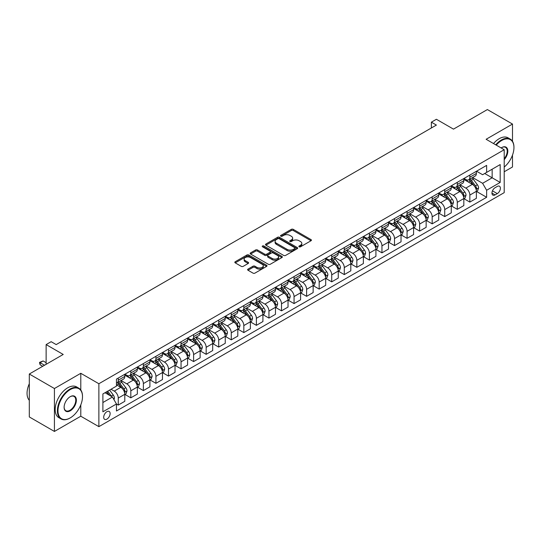 <?xml version="1.0" encoding="UTF-8"?>
<svg xmlns="http://www.w3.org/2000/svg" width="541" height="541" viewBox="0 0 541 541"><rect width="100%" height="100%" fill="white"/><g stroke="black" fill="none" stroke-linecap="round" stroke-linejoin="round"><path stroke-width="0.81" d="M299.159 246.797A0.974 0.561 0 0 0 300.539 246.797L311.014 240.745A1.393 0.805 0 0 0 311.42 240.177A1.393 0.805 0 0 0 311.014 239.609L293.269 229.364A1.393 0.805 0 0 0 291.295 229.364L280.82 235.409A0.974 0.561 0 0 0 280.529 235.808A0.974 0.561 0 0 0 280.82 236.207A0.974 0.561 0 0 0 282.199 236.207L283.552 235.423A4.463 2.577 0 0 1 289.861 235.423L291.342 236.282A4.463 2.577 0 0 1 292.647 238.101A4.463 2.577 0 0 1 291.342 239.92L289.99 240.704A0.974 0.561 0 0 0 289.699 241.103A0.974 0.561 0 0 0 289.99 241.502A0.974 0.561 0 0 0 291.369 241.502L292.722 240.718A4.463 2.577 0 0 1 299.031 240.718L300.512 241.57A4.463 2.577 0 0 1 301.817 243.396A4.463 2.577 0 0 1 300.512 245.215L299.159 245.999A0.974 0.561 0 0 0 298.869 246.398A0.974 0.561 0 0 0 299.159 246.797L299.159 245.999M106.908 419.119A4.544 2.624 120 0 0 109.884 415.109A4.544 2.624 120 0 0 109.181 411.464A4.544 2.624 120 0 0 106.908 411.694A4.544 2.624 120 0 0 103.94 415.698A4.544 2.624 120 0 0 104.636 419.343A4.544 2.624 120 0 0 106.908 419.119M248.008 269.1A1.393 0.805 0 0 0 247.602 269.668A1.393 0.805 0 0 0 248.008 270.236L252.985 273.11A1.393 0.805 0 0 0 254.96 273.11L266.591 266.395A1.393 0.805 0 0 0 267.004 265.827A1.393 0.805 0 0 0 266.591 265.252L248.846 255.007A1.393 0.805 0 0 0 246.872 255.007L235.24 261.722A1.393 0.805 0 0 0 234.828 262.297A1.393 0.805 0 0 0 235.24 262.865L241.252 266.334A1.393 0.805 0 0 0 243.227 266.334L248.204 263.46A1.393 0.805 0 0 0 248.617 262.892A1.393 0.805 0 0 0 248.204 262.324L245.222 260.6A3.733 2.15 0 0 1 244.133 259.078A3.733 2.15 0 0 1 246.432 257.09A3.733 2.15 0 0 1 250.497 257.557L262.182 264.299A3.733 2.15 0 0 1 263.278 265.827A3.733 2.15 0 0 1 260.972 267.815A3.733 2.15 0 0 1 256.907 267.349L254.96 266.219A1.393 0.805 0 0 0 252.985 266.219L248.008 269.1L248.008 270.236M512.496 141.289L512.496 124.058L487.38 109.559L453.48 129.13L436.398 119.277L431.38 122.171L436.398 125.072L56.183 344.59L51.158 341.689L46.134 344.59L46.134 364.309M80.792 390.007L80.792 373.297L54.425 388.526L29.309 374.02L63.216 354.45L46.134 344.59M80.792 373.297L98.875 383.738L504.205 149.722L504.205 192.643L98.875 426.653L98.875 383.738M512.496 124.058L486.122 139.28L504.205 149.722M283.653 255.406A1.393 0.805 0 0 0 285.628 255.406L297.259 248.691A1.393 0.805 0 0 0 297.665 248.123A1.393 0.805 0 0 0 297.259 247.548L279.514 237.303A1.393 0.805 0 0 0 277.54 237.303L265.901 244.018A1.393 0.805 0 0 0 265.496 244.593A1.393 0.805 0 0 0 265.901 245.161L283.653 255.406M262.892 247.007A0.974 0.561 0 0 1 263.88 247.142L263.88 245.986L281.929 256.4A1.393 0.805 0 0 1 282.334 256.975A1.393 0.805 0 0 1 281.929 257.543L270.29 264.258A1.393 0.805 0 0 1 268.322 264.258L250.571 254.013L250.571 252.87A1.393 0.805 0 0 0 250.165 253.445A1.393 0.805 0 0 0 250.571 254.013M250.571 252.87L255.548 249.996A1.393 0.805 0 0 1 257.523 249.996L264.718 254.155A1.393 0.805 0 0 0 266.693 254.155L269.993 252.248A1.393 0.805 0 0 0 270.405 251.68A1.393 0.805 0 0 0 269.993 251.105L262.5 246.784A0.974 0.561 0 0 1 262.216 246.385A0.974 0.561 0 0 1 262.818 245.864A0.974 0.561 0 0 1 263.88 245.986M54.425 388.526L54.425 431.441L29.309 416.942L29.309 374.02M504.205 171.761L512.496 166.98L512.496 155.111M497.274 186.435L495.062 187.713A4.402 2.543 120 0 0 492.188 191.588A4.402 2.543 120 0 0 492.865 195.118A4.402 2.543 120 0 0 495.062 194.902L497.274 193.624A4.402 2.543 120 0 0 500.155 189.742A4.402 2.543 120 0 0 499.478 186.219A4.402 2.543 120 0 0 497.274 186.435M476.533 171.213L482.606 174.716L486.63 172.396L486.63 165.384L116.457 379.099L116.457 386.118L102.891 393.943L102.891 411.809L116.457 403.978L116.457 410.998L486.63 197.282L486.63 190.263L482.606 183.304L472.618 177.536M486.63 172.396L500.188 164.572L500.188 182.432L486.63 190.263M54.425 431.441L80.792 416.218L98.875 426.653M431.38 122.171L431.38 127.974M484.716 173.499L492.154 177.793L492.154 169.211L500.188 164.572M482.606 183.304L492.154 177.793L500.188 182.432M102.891 402.531L112.433 397.02L105.001 392.725M116.457 404.039L118.263 405.081L118.263 398.061A5.681 3.28 -120 0 0 114.246 391.102L111.027 389.25M118.263 405.081L124.788 401.314L124.788 394.294A5.681 3.28 -120 0 0 120.771 387.336L116.457 384.84M124.944 394.436L130.821 397.831L130.821 390.812A5.681 3.28 -120 0 0 126.804 383.853L121.028 380.526M130.821 397.831L137.346 394.064L137.346 387.045A5.681 3.28 -120 0 0 133.329 380.086L124.788 375.156M137.502 387.187L143.379 390.582L143.379 383.562A5.681 3.28 -120 0 0 139.355 376.604L133.586 373.276M143.379 390.582L149.904 386.815L149.904 379.796A5.681 3.28 -120 0 0 145.887 372.837L137.346 367.907M150.053 379.938L155.93 383.332L155.93 376.313A5.681 3.28 -120 0 0 151.913 369.354L146.144 366.027M155.93 383.332L162.462 379.566L162.462 372.546A5.681 3.28 -120 0 0 158.445 365.588L149.904 360.658M162.611 372.688L168.488 376.083L168.488 369.063A5.681 3.28 -120 0 0 164.471 362.105L158.702 358.778M168.488 376.083L175.02 372.316L175.02 365.297A5.681 3.28 -120 0 0 171.003 358.338L162.462 353.408M175.169 365.439L181.046 368.834L181.046 361.814A5.681 3.28 -120 0 0 177.029 354.855L171.26 351.528M181.046 368.834L187.578 365.067L187.578 358.047A5.681 3.28 -120 0 0 183.555 351.089L175.02 346.159M187.727 358.189L193.604 361.584L193.604 354.565A5.681 3.28 -120 0 0 189.587 347.606L183.818 344.279M193.604 361.584L200.129 357.811L200.129 350.798A5.681 3.28 -120 0 0 196.113 343.839L187.578 338.909M200.285 350.94L206.162 354.335L206.162 347.315A5.681 3.28 -120 0 0 202.138 340.357L196.369 337.023M206.162 354.335L212.687 350.561L212.687 343.549A5.681 3.28 -120 0 0 208.67 336.59L200.129 331.66M212.836 343.691L218.713 347.085L218.713 340.066A5.681 3.28 -120 0 0 214.696 333.107L208.927 329.773M218.713 347.085L225.245 343.312L225.245 336.299A5.681 3.28 -120 0 0 221.228 329.341L212.687 324.411M225.394 336.441L231.271 339.836L231.271 332.816A5.681 3.28 -120 0 0 227.254 325.858L221.485 322.524M231.271 339.836L237.803 336.062L237.803 329.05A5.681 3.28 -120 0 0 233.786 322.091L225.245 317.161M237.952 329.192L243.829 332.587L243.829 325.567A5.681 3.28 -120 0 0 239.812 318.608L234.043 315.275M243.829 332.587L250.361 328.813L250.361 321.8A5.681 3.28 -120 0 0 246.338 314.842L237.803 309.912M250.51 321.942L256.387 325.337L256.387 318.318A5.681 3.28 -120 0 0 252.37 311.359L246.601 308.025M256.387 325.337L262.912 321.564L262.912 314.551A5.681 3.28 -120 0 0 258.896 307.586L250.361 302.662M263.068 314.693L268.945 318.088L268.945 311.068A5.681 3.28 -120 0 0 264.928 304.11L259.153 300.776M268.945 318.088L275.47 314.314L275.47 307.302A5.681 3.28 -120 0 0 271.454 300.336L262.912 295.406M275.626 307.444L281.503 310.838L281.503 303.819A5.681 3.28 -120 0 0 277.479 296.86L271.71 293.526M281.503 310.838L288.028 307.065L288.028 300.052A5.681 3.28 -120 0 0 284.011 293.087L275.47 288.157M288.177 300.194L294.054 303.589L294.054 296.569A5.681 3.28 -120 0 0 290.037 289.611L284.268 286.277M294.054 303.589L300.586 299.815L300.586 292.803A5.681 3.28 -120 0 0 296.569 285.837L288.028 280.907M300.735 292.945L306.612 296.34L306.612 289.32A5.681 3.28 -120 0 0 302.595 282.361L296.826 279.028M306.612 296.34L313.144 292.566L313.144 285.553A5.681 3.28 -120 0 0 309.127 278.588L300.586 273.658M313.293 285.695L319.17 289.09L319.17 282.071A5.681 3.28 -120 0 0 315.153 275.112L309.384 271.778M319.17 289.09L325.702 285.317L325.702 278.304A5.681 3.28 -120 0 0 321.679 271.339L313.144 266.409M325.851 278.446L331.728 281.841L331.728 274.821A5.681 3.28 -120 0 0 327.711 267.863L321.942 264.529M331.728 281.841L338.253 278.067L338.253 271.048A5.681 3.28 -120 0 0 334.237 264.089L325.702 259.159M338.409 271.197L344.286 274.591L344.286 267.572A5.681 3.28 -120 0 0 340.262 260.613L334.494 257.279M344.286 274.591L350.811 270.818L350.811 263.798A5.681 3.28 -120 0 0 346.795 256.84L338.253 251.91M350.96 263.947L356.837 267.342L356.837 260.322A5.681 3.28 -120 0 0 352.82 253.364L347.052 250.03M356.837 267.342L363.369 263.568L363.369 256.549A5.681 3.28 -120 0 0 359.352 249.59L350.811 244.66M363.518 256.698L369.395 260.093L369.395 253.073A5.681 3.28 -120 0 0 365.378 246.114L359.609 242.781M369.395 260.093L375.927 256.319L375.927 249.3A5.681 3.28 -120 0 0 371.91 242.341L363.369 237.411M376.076 249.448L381.953 252.843L381.953 245.824A5.681 3.28 -120 0 0 377.936 238.865L372.167 235.531M381.953 252.843L388.485 249.07L388.485 242.05A5.681 3.28 -120 0 0 384.462 235.092L375.927 230.162M388.634 242.199L394.511 245.594L394.511 238.574A5.681 3.28 -120 0 0 390.494 231.616L384.725 228.282M394.511 245.594L401.037 241.82L401.037 234.801A5.681 3.28 -120 0 0 397.02 227.842L388.485 222.912M401.192 234.95L407.069 238.344L407.069 231.325A5.681 3.28 -120 0 0 403.052 224.366L397.277 221.032M407.069 238.344L413.595 234.571L413.595 227.551A5.681 3.28 -120 0 0 409.578 220.593L401.037 215.663M413.75 227.7L419.627 231.095L419.627 224.075A5.681 3.28 -120 0 0 415.603 217.117L409.835 213.783M419.627 231.095L426.152 227.321L426.152 220.302A5.681 3.28 -120 0 0 422.136 213.343L413.595 208.413M426.301 220.451L432.178 223.839L432.178 216.826A5.681 3.28 -120 0 0 428.161 209.867L422.393 206.534M432.178 223.839L438.71 220.072L438.71 213.053A5.681 3.28 -120 0 0 434.693 206.094L426.152 201.164M438.859 213.201L444.736 216.589L444.736 209.577A5.681 3.28 -120 0 0 440.719 202.618L434.95 199.284M444.736 216.589L451.268 212.823L451.268 205.803A5.681 3.28 -120 0 0 447.251 198.845L438.71 193.915M451.417 205.952L457.294 209.34L457.294 202.327A5.681 3.28 -120 0 0 453.277 195.369L447.508 192.035M457.294 209.34L463.826 205.573L463.826 198.554A5.681 3.28 -120 0 0 459.803 191.595L451.268 186.665M463.975 198.703L469.852 202.091L469.852 195.078A5.681 3.28 -120 0 0 465.835 188.119L460.066 184.785M469.852 202.091L476.378 198.324L476.378 191.304A5.681 3.28 -120 0 0 472.361 184.346L463.826 179.416M463.975 178.462L465.835 179.531A5.681 3.28 -120 0 0 468.675 179.815A5.681 3.28 -120 0 0 469.852 177.211L469.852 175.068M451.417 185.712L453.277 186.78A5.681 3.28 -120 0 0 456.117 187.064A5.681 3.28 -120 0 0 457.294 184.461L457.294 182.317M438.859 192.961L440.719 194.03A5.681 3.28 -120 0 0 443.559 194.314A5.681 3.28 -120 0 0 444.736 191.71L444.736 189.566M426.301 200.211L428.161 201.279A5.681 3.28 -120 0 0 431.001 201.563A5.681 3.28 -120 0 0 432.178 198.96L432.178 196.816M413.75 207.46L415.603 208.528A5.681 3.28 -120 0 0 418.45 208.812A5.681 3.28 -120 0 0 419.627 206.209L419.627 204.065M401.192 214.709L403.052 215.778A5.681 3.28 -120 0 0 405.892 216.062A5.681 3.28 -120 0 0 407.069 213.458L407.069 211.315M388.634 221.959L390.494 223.027A5.681 3.28 -120 0 0 393.334 223.311A5.681 3.28 -120 0 0 394.511 220.708L394.511 218.564M376.076 229.208L377.936 230.277A5.681 3.28 -120 0 0 380.776 230.561A5.681 3.28 -120 0 0 381.953 227.957L381.953 225.813M363.518 236.458L365.378 237.526A5.681 3.28 -120 0 0 368.218 237.81A5.681 3.28 -120 0 0 369.395 235.207L369.395 233.063M350.96 243.707L352.82 244.775A5.681 3.28 -120 0 0 355.66 245.059A5.681 3.28 -120 0 0 356.837 242.456L356.837 240.312M338.409 250.956L340.262 252.025A5.681 3.28 -120 0 0 343.109 252.309A5.681 3.28 -120 0 0 344.286 249.705L344.286 247.562M325.851 258.206L327.711 259.274A5.681 3.28 -120 0 0 330.551 259.558A5.681 3.28 -120 0 0 331.728 256.955L331.728 254.811M313.293 265.455L315.153 266.53A5.681 3.28 -120 0 0 317.993 266.808A5.681 3.28 -120 0 0 319.17 264.204L319.17 262.06M300.735 272.705L302.595 273.78A5.681 3.28 -120 0 0 305.435 274.057A5.681 3.28 -120 0 0 306.612 271.454L306.612 269.31M288.177 279.954L290.037 281.029A5.681 3.28 -120 0 0 292.877 281.306A5.681 3.28 -120 0 0 294.054 278.71L294.054 276.559M275.626 287.203L277.479 288.279A5.681 3.28 -120 0 0 280.326 288.556A5.681 3.28 -120 0 0 281.503 285.959L281.503 283.809M263.068 294.453L264.928 295.528A5.681 3.28 -120 0 0 267.768 295.805A5.681 3.28 -120 0 0 268.945 293.208L268.945 291.058M250.51 301.702L252.37 302.777A5.681 3.28 -120 0 0 255.21 303.055A5.681 3.28 -120 0 0 256.387 300.458L256.387 298.307M237.952 308.952L239.812 310.027A5.681 3.28 -120 0 0 242.652 310.304A5.681 3.28 -120 0 0 243.829 307.707L243.829 305.557M225.394 316.201L227.254 317.276A5.681 3.28 -120 0 0 230.094 317.553A5.681 3.28 -120 0 0 231.271 314.957L231.271 312.806M212.836 323.45L214.696 324.526A5.681 3.28 -120 0 0 217.536 324.803A5.681 3.28 -120 0 0 218.713 322.206L218.713 320.056M200.285 330.7L202.138 331.775A5.681 3.28 -120 0 0 204.985 332.052A5.681 3.28 -120 0 0 206.162 329.455L206.162 327.305M187.727 337.949L189.587 339.024A5.681 3.28 -120 0 0 192.427 339.302A5.681 3.28 -120 0 0 193.604 336.705L193.604 334.554M175.169 345.199L177.029 346.274A5.681 3.28 -120 0 0 179.869 346.551A5.681 3.28 -120 0 0 181.046 343.954L181.046 341.804M162.611 352.448L164.471 353.523A5.681 3.28 -120 0 0 167.311 353.8A5.681 3.28 -120 0 0 168.488 351.204L168.488 349.053M150.053 359.697L151.913 360.773A5.681 3.28 -120 0 0 154.753 361.05A5.681 3.28 -120 0 0 155.93 358.453L155.93 356.303M137.502 366.947L139.355 368.022A5.681 3.28 -120 0 0 142.202 368.299A5.681 3.28 -120 0 0 143.379 365.702L143.379 363.552M124.944 374.196L126.804 375.271A5.681 3.28 -120 0 0 129.644 375.555A5.681 3.28 -120 0 0 130.821 372.952L130.821 370.801M476.533 191.453L486.63 197.282M468.675 179.815L475.201 176.041A5.681 3.28 -120 0 0 476.378 173.445L476.378 171.294M456.117 187.064L462.65 183.291A5.681 3.28 -120 0 0 463.826 180.694L463.826 178.544M443.559 194.314L450.092 190.54A5.681 3.28 -120 0 0 451.268 187.943L451.268 185.793M431.001 201.563L437.534 197.79A5.681 3.28 -120 0 0 438.71 195.193L438.71 193.042M418.45 208.812L424.976 205.039A5.681 3.28 -120 0 0 426.152 202.442L426.152 200.292M405.892 216.062L412.418 212.295A5.681 3.28 -120 0 0 413.595 209.692L413.595 207.548M393.334 223.311L399.86 219.545A5.681 3.28 -120 0 0 401.037 216.941L401.037 214.797M380.776 230.561L387.309 226.794A5.681 3.28 -120 0 0 388.485 224.19L388.485 222.047M368.218 237.81L374.751 234.043A5.681 3.28 -120 0 0 375.927 231.44L375.927 229.296M355.66 245.059L362.193 241.293A5.681 3.28 -120 0 0 363.369 238.689L363.369 236.545M343.109 252.309L349.635 248.542A5.681 3.28 -120 0 0 350.811 245.939L350.811 243.795M330.551 259.558L337.077 255.792A5.681 3.28 -120 0 0 338.253 253.188L338.253 251.044M317.993 266.808L324.526 263.041A5.681 3.28 -120 0 0 325.702 260.437L325.702 258.294M305.435 274.057L311.968 270.29A5.681 3.28 -120 0 0 313.144 267.687L313.144 265.543M292.877 281.306L299.41 277.54A5.681 3.28 -120 0 0 300.586 274.936L300.586 272.792M280.326 288.556L286.852 284.789A5.681 3.28 -120 0 0 288.028 282.186L288.028 280.042M267.768 295.805L274.294 292.039A5.681 3.28 -120 0 0 275.47 289.435L275.47 287.291M255.21 303.055L261.736 299.288A5.681 3.28 -120 0 0 262.912 296.684L262.912 294.541M242.652 310.304L249.185 306.537A5.681 3.28 -120 0 0 250.361 303.934L250.361 301.79M230.094 317.553L236.627 313.787A5.681 3.28 -120 0 0 237.803 311.183L237.803 309.039M217.536 324.803L224.069 321.036A5.681 3.28 -120 0 0 225.245 318.433L225.245 316.289M204.985 332.052L211.511 328.286A5.681 3.28 -120 0 0 212.687 325.682L212.687 323.538M192.427 339.302L198.953 335.535A5.681 3.28 -120 0 0 200.129 332.931L200.129 330.788M179.869 346.551L186.402 342.784A5.681 3.28 -120 0 0 187.578 340.181L187.578 338.037M167.311 353.8L173.844 350.034A5.681 3.28 -120 0 0 175.02 347.43L175.02 345.286M154.753 361.05L161.286 357.283A5.681 3.28 -120 0 0 162.462 354.68L162.462 352.536M142.202 368.299L148.728 364.533A5.681 3.28 -120 0 0 149.904 361.929L149.904 359.785M129.644 375.555L136.17 371.782A5.681 3.28 -120 0 0 137.346 369.178L137.346 367.035M116.457 383.028A5.681 3.28 -120 0 0 117.086 382.805L123.612 379.031A5.681 3.28 -120 0 0 124.788 376.428L124.788 374.284M117.086 382.805A5.681 3.28 -120 0 0 118.263 380.201L118.263 378.058M112.433 397.02L116.457 403.978M80.792 416.218L80.792 404.864M299.545 246.933L300.512 246.378A4.463 2.577 0 0 0 301.817 244.552L301.817 243.396M292.647 238.101L292.647 239.257A4.463 2.577 0 0 1 291.342 241.083L290.375 241.638M311.014 239.609L311.014 240.745L293.269 230.52A1.393 0.805 0 0 0 291.295 230.52L281.205 236.343M297.259 247.548L297.259 248.691L279.514 238.466A1.393 0.805 0 0 0 277.54 238.466L265.922 245.168M294.798 248.515A0.974 0.561 0 0 0 295.082 248.123A0.974 0.561 0 0 0 294.798 247.724L279.217 238.73A0.974 0.561 0 0 0 277.837 238.73L276.404 239.555A4.463 2.577 0 0 0 275.099 241.374A4.463 2.577 0 0 0 276.404 243.193L287.055 249.34A4.463 2.577 0 0 0 293.364 249.34L294.798 248.515L294.798 249.678A0.974 0.561 0 0 0 295.082 249.279L295.082 248.123M275.099 241.374L275.099 242.53A4.463 2.577 0 0 0 276.404 244.356L276.404 243.193M294.798 249.678L293.364 250.503A4.463 2.577 0 0 1 287.055 250.503L276.404 244.356M250.591 254.02L255.548 251.159L255.548 249.996M270.405 251.68L270.405 252.836A1.393 0.805 0 0 1 269.993 253.404L266.693 255.311A1.393 0.805 0 0 1 264.718 255.311L257.523 251.159A1.393 0.805 0 0 0 255.548 251.159M263.88 247.142L281.908 257.55M272.191 258.463A3.733 2.15 0 0 0 276.255 258.936A3.733 2.15 0 0 0 278.561 256.941A3.733 2.15 0 0 0 277.465 255.42L273.347 253.046A1.393 0.805 0 0 0 271.379 253.046L268.072 254.953A1.393 0.805 0 0 0 267.667 255.521A1.393 0.805 0 0 0 268.072 256.089L272.191 258.463L272.191 259.626A3.733 2.15 0 0 0 276.255 260.093A3.733 2.15 0 0 0 278.561 258.104L278.561 256.941M267.667 255.521L267.667 256.677A1.393 0.805 0 0 0 268.072 257.252L268.072 256.089M272.191 259.626L268.072 257.252M263.278 265.827L263.278 266.983A3.733 2.15 0 0 1 260.972 268.972A3.733 2.15 0 0 1 256.907 268.505L254.96 267.382A1.393 0.805 0 0 0 252.985 267.382L248.028 270.25M244.133 259.078L244.133 260.241A3.733 2.15 0 0 0 245.222 261.763L245.222 260.6M248.184 263.474L245.222 261.763M266.591 265.252L266.591 266.395L248.846 256.17A1.393 0.805 0 0 0 246.872 256.17L235.261 262.872M476.378 191.541L477.588 190.845L478.589 187.943A3.767 2.171 -120 0 0 477.385 184.738L473.287 179.26A10.867 6.276 -120 0 0 472.097 177.84M468.019 181.837A10.867 6.276 -120 0 0 465.794 179.511M476.039 189.235L476.56 188.106A3.767 2.171 -120 0 0 475.478 185.84L471.373 180.356A10.867 6.276 -120 0 0 470.19 178.936M469.175 179.524A9.021 5.207 60 0 1 470.656 181.208L474.132 185.84M468.986 179.632A10.867 6.276 60 0 1 470.17 181.052L472.902 184.697M463.826 198.79L465.03 198.094L466.031 195.193A3.767 2.171 -120 0 0 464.834 191.987L460.729 186.51A10.867 6.276 -120 0 0 459.539 185.09M455.461 189.086A10.867 6.276 -120 0 0 453.236 186.76M463.481 196.484L464.002 195.355A3.767 2.171 -120 0 0 462.92 193.09L458.815 187.605A10.867 6.276 -120 0 0 457.632 186.185M456.624 186.773A9.021 5.207 60 0 1 458.105 188.457L461.574 193.09M456.428 186.882A10.867 6.276 60 0 1 457.612 188.302L460.344 191.947M451.268 206.04L452.472 205.343L453.473 202.442A3.767 2.171 -120 0 0 452.276 199.237L448.171 193.759A10.867 6.276 -120 0 0 446.988 192.339M442.903 196.336A10.867 6.276 -120 0 0 440.678 194.009M450.923 203.734L451.444 202.605A3.767 2.171 -120 0 0 450.369 200.339L446.264 194.861A10.867 6.276 -120 0 0 445.074 193.435M444.066 194.023A9.021 5.207 60 0 1 445.547 195.707L449.016 200.339M443.87 194.131A10.867 6.276 60 0 1 445.054 195.551L447.786 199.196M438.71 213.289L439.914 212.593L440.922 209.692A3.767 2.171 -120 0 0 439.718 206.486L435.613 201.009A10.867 6.276 -120 0 0 434.43 199.588M430.345 203.585A10.867 6.276 -120 0 0 428.12 201.259M438.366 210.983L438.886 209.854A3.767 2.171 -120 0 0 437.811 207.588L433.706 202.111A10.867 6.276 -120 0 0 432.516 200.691M431.508 201.272A9.021 5.207 60 0 1 432.989 202.956L436.465 207.588M431.312 201.38A10.867 6.276 60 0 1 432.502 202.801L435.228 206.446M426.152 220.539L427.356 219.842L428.364 216.941A3.767 2.171 -120 0 0 427.16 213.736L423.055 208.258A10.867 6.276 -120 0 0 421.872 206.838M417.787 210.834A10.867 6.276 -120 0 0 415.562 208.508M425.808 218.233L426.328 217.103A3.767 2.171 -120 0 0 425.253 214.838L421.148 209.36A10.867 6.276 -120 0 0 419.965 207.94M418.95 208.522A9.021 5.207 60 0 1 420.431 210.206L423.907 214.838M418.754 208.63A10.867 6.276 60 0 1 419.944 210.05L422.67 213.695M504.205 167.054A17.332 10.009 120 0 0 513.95 147.578A17.332 10.009 120 0 0 501.696 140.498A17.332 10.009 120 0 0 496.246 145.123M495.718 144.819A17.758 10.252 -60 0 1 501.392 139.977A17.758 10.252 -60 0 1 510.271 139.098A17.758 10.252 -60 0 1 513.95 147.226A17.758 10.252 -60 0 1 513.95 147.402M501.122 147.936A8.663 5.004 -60 0 1 501.696 147.578L501.696 147.578A8.663 5.004 -60 0 1 507.688 149.708A8.663 5.004 -60 0 1 504.205 159.656M493.507 143.548A17.758 10.252 -60 0 1 499.181 138.706A17.758 10.252 -60 0 1 508.06 137.827L510.271 139.098M504.205 158.743A8.237 4.754 120 0 0 505.51 147.341A8.237 4.754 120 0 0 501.541 147.666M69.945 418.071L70.242 417.895A17.332 10.009 120 0 0 82.502 396.675A17.332 10.009 120 0 0 70.242 389.594A17.332 10.009 120 0 0 57.988 410.822A17.332 10.009 120 0 0 70.242 417.895L69.945 418.071A17.758 10.252 -60 0 1 61.065 418.95A17.758 10.252 -60 0 1 58.34 404.722A17.758 10.252 -60 0 1 69.945 389.074A17.758 10.252 -60 0 1 78.824 388.195A17.758 10.252 -60 0 1 82.502 396.323A17.758 10.252 -60 0 1 82.502 396.499M70.242 410.822A8.663 5.004 -60 0 1 64.115 407.285A8.663 5.004 -60 0 1 70.242 396.675A8.663 5.004 -60 0 1 70.242 396.668A8.663 5.004 -60 0 1 76.376 400.212A8.663 5.004 -60 0 1 70.242 410.822M64.122 407.109A8.237 4.754 120 0 0 65.826 410.707A8.237 4.754 120 0 0 69.945 410.301A8.237 4.754 120 0 0 75.327 403.038A8.237 4.754 120 0 0 74.063 396.438A8.237 4.754 120 0 0 70.093 396.763M61.065 418.95L58.854 417.679A17.758 10.252 -60 0 1 56.136 403.444A17.758 10.252 -60 0 1 67.733 387.796A17.758 10.252 -60 0 1 76.612 386.916L78.824 388.195M29.309 400.299A17.758 10.252 -60 0 1 29.309 383.704M413.595 227.788L414.805 227.092L415.806 224.19A3.767 2.171 -120 0 0 414.602 220.985L410.497 215.507A10.867 6.276 -120 0 0 409.314 214.087M405.229 218.084A10.867 6.276 -120 0 0 403.004 215.758M413.256 225.482L413.777 224.353A3.767 2.171 -120 0 0 412.695 222.087L408.59 216.61A10.867 6.276 -120 0 0 407.407 215.19M406.392 215.771A9.021 5.207 60 0 1 407.873 217.455L411.349 222.094M406.203 215.879A10.867 6.276 60 0 1 407.387 217.299L410.112 220.944M401.037 235.037L402.247 234.341L403.248 231.44A3.767 2.171 -120 0 0 402.051 228.234L397.946 222.757A10.867 6.276 -120 0 0 396.756 221.337M392.678 225.333A10.867 6.276 -120 0 0 390.453 223.007M400.698 232.731L401.219 231.602A3.767 2.171 -120 0 0 400.137 229.337L396.032 223.859A10.867 6.276 -120 0 0 394.849 222.439M393.834 223.02A9.021 5.207 60 0 1 395.315 224.704L398.791 229.343M393.645 223.135A10.867 6.276 60 0 1 394.829 224.556L397.561 228.194M388.485 242.287L389.689 241.59L390.69 238.689A3.767 2.171 -120 0 0 389.493 235.484L385.388 230.006A10.867 6.276 -120 0 0 384.198 228.586M380.12 232.583A10.867 6.276 -120 0 0 377.895 230.256M388.14 239.981L388.661 238.851A3.767 2.171 -120 0 0 387.586 236.586L383.481 231.108A10.867 6.276 -120 0 0 382.291 229.688M381.283 230.27A9.021 5.207 60 0 1 382.764 231.954L386.233 236.593M381.087 230.385A10.867 6.276 60 0 1 382.271 231.805L385.003 235.443M375.927 249.536L377.131 248.84L378.139 245.939A3.767 2.171 -120 0 0 376.935 242.733L372.83 237.256A10.867 6.276 -120 0 0 371.647 235.835M367.562 239.832A10.867 6.276 -120 0 0 365.337 237.506M375.582 247.23L376.103 246.101A3.767 2.171 -120 0 0 375.028 243.835L370.923 238.358A10.867 6.276 -120 0 0 369.733 236.938M368.725 237.519A9.021 5.207 60 0 1 370.206 239.203L373.675 243.842M368.529 237.634A10.867 6.276 60 0 1 369.713 239.054L372.445 242.693M363.369 256.786L364.573 256.089L365.581 253.188A3.767 2.171 -120 0 0 364.377 249.983L360.272 244.505A10.867 6.276 -120 0 0 359.089 243.085M355.004 247.081A10.867 6.276 -120 0 0 352.779 244.755M363.025 254.48L363.545 253.35A3.767 2.171 -120 0 0 362.47 251.085L358.365 245.607A10.867 6.276 -120 0 0 357.182 244.187M356.167 244.769A9.021 5.207 60 0 1 357.648 246.453L361.124 251.092M355.971 244.884A10.867 6.276 60 0 1 357.161 246.304L359.887 249.942M350.811 264.035L352.015 263.339L353.023 260.437A3.767 2.171 -120 0 0 351.819 257.232L347.714 251.754A10.867 6.276 -120 0 0 346.531 250.334M342.446 254.331A10.867 6.276 -120 0 0 340.221 252.005M350.467 261.729L350.987 260.6A3.767 2.171 -120 0 0 349.912 258.334L345.807 252.857A10.867 6.276 -120 0 0 344.624 251.437M343.609 252.018A9.021 5.207 60 0 1 345.09 253.702L348.566 258.341M343.413 252.133A10.867 6.276 60 0 1 344.603 253.553L347.329 257.191M338.253 271.284L339.464 270.588L340.465 267.687A3.767 2.171 -120 0 0 339.261 264.481L335.163 259.004A10.867 6.276 -120 0 0 333.973 257.584M329.895 261.58A10.867 6.276 -120 0 0 327.67 259.254M337.915 268.978L338.436 267.849A3.767 2.171 -120 0 0 337.354 265.584L333.249 260.106A10.867 6.276 -120 0 0 332.066 258.686M331.051 259.267A9.021 5.207 60 0 1 332.532 260.951L336.008 265.59M330.862 259.382A10.867 6.276 60 0 1 332.046 260.803L334.778 264.441M325.702 278.534L326.906 277.837L327.907 274.936A3.767 2.171 -120 0 0 326.71 271.731L322.605 266.253A10.867 6.276 -120 0 0 321.415 264.833M317.337 268.83A10.867 6.276 -120 0 0 315.112 266.503M325.357 276.228L325.878 275.099A3.767 2.171 -120 0 0 324.796 272.833L320.691 267.355A10.867 6.276 -120 0 0 319.508 265.935M318.5 266.517A9.021 5.207 60 0 1 319.981 268.201L323.45 272.84M318.304 266.632A10.867 6.276 60 0 1 319.488 268.052L322.22 271.69M313.144 285.783L314.348 285.087L315.349 282.186A3.767 2.171 -120 0 0 314.152 278.98L310.047 273.503A10.867 6.276 -120 0 0 308.864 272.082M304.779 276.079A10.867 6.276 -120 0 0 302.554 273.753M312.799 283.477L313.32 282.348A3.767 2.171 -120 0 0 312.245 280.082L308.14 274.605A10.867 6.276 -120 0 0 306.95 273.185M305.942 273.766A9.021 5.207 60 0 1 307.423 275.45L310.892 280.089M305.746 273.881A10.867 6.276 60 0 1 306.93 275.301L309.662 278.94M300.586 293.033L301.79 292.336L302.798 289.435A3.767 2.171 -120 0 0 301.594 286.23L297.489 280.752A10.867 6.276 -120 0 0 296.306 279.332M292.221 283.328A10.867 6.276 -120 0 0 289.996 281.002M300.241 290.727L300.762 289.597A3.767 2.171 -120 0 0 299.687 287.332L295.582 281.854A10.867 6.276 -120 0 0 294.392 280.434M293.384 281.016A9.021 5.207 60 0 1 294.865 282.7L298.341 287.339M293.188 281.131A10.867 6.276 60 0 1 294.378 282.551L297.104 286.189M288.028 300.282L289.232 299.586L290.24 296.684A3.767 2.171 -120 0 0 289.036 293.479L284.931 288.001A10.867 6.276 -120 0 0 283.748 286.581M279.663 290.578A10.867 6.276 -120 0 0 277.438 288.252M287.684 297.976L288.204 296.847A3.767 2.171 -120 0 0 287.129 294.581L283.024 289.104A10.867 6.276 -120 0 0 281.841 287.684M280.826 288.265A9.021 5.207 60 0 1 282.307 289.949L285.783 294.588M280.63 288.38A10.867 6.276 60 0 1 281.82 289.8L284.546 293.438M275.47 307.531L276.681 306.835L277.682 303.934A3.767 2.171 -120 0 0 276.478 300.728L272.373 295.251A10.867 6.276 -120 0 0 271.19 293.831M267.105 297.827A10.867 6.276 -120 0 0 264.88 295.501M275.132 305.225L275.646 304.096A3.767 2.171 -120 0 0 274.571 301.831L270.466 296.353A10.867 6.276 -120 0 0 269.283 294.933M268.268 295.514A9.021 5.207 60 0 1 269.749 297.198L273.225 301.837M268.079 295.629A10.867 6.276 60 0 1 269.262 297.05L271.988 300.688M262.912 314.781L264.123 314.084L265.124 311.183A3.767 2.171 -120 0 0 263.927 307.978L259.822 302.5A10.867 6.276 -120 0 0 258.632 301.08M254.554 305.077A10.867 6.276 -120 0 0 252.329 302.75M262.574 312.475L263.095 311.346A3.767 2.171 -120 0 0 262.013 309.08L257.908 303.602A10.867 6.276 -120 0 0 256.725 302.182M255.71 302.764A9.021 5.207 60 0 1 257.191 304.448L260.667 309.087M255.521 302.879A10.867 6.276 60 0 1 256.704 304.299L259.437 307.937M250.361 322.03L251.565 321.334L252.566 318.433A3.767 2.171 -120 0 0 251.369 315.227L247.264 309.75A10.867 6.276 -120 0 0 246.074 308.329M241.996 312.326A10.867 6.276 -120 0 0 239.771 310M250.016 319.724L250.537 318.595A3.767 2.171 -120 0 0 249.462 316.329L245.357 310.852A10.867 6.276 -120 0 0 244.167 309.432M243.159 310.013A9.021 5.207 60 0 1 244.64 311.697L248.109 316.336M242.963 310.128A10.867 6.276 60 0 1 244.147 311.548L246.879 315.187M237.803 329.28L239.007 328.583L240.015 325.682A3.767 2.171 -120 0 0 238.811 322.477L234.706 316.999A10.867 6.276 -120 0 0 233.523 315.579M229.438 319.575A10.867 6.276 -120 0 0 227.213 317.249M237.458 326.974L237.979 325.844A3.767 2.171 -120 0 0 236.904 323.579L232.799 318.101A10.867 6.276 -120 0 0 231.609 316.681M230.601 317.263A9.021 5.207 60 0 1 232.082 318.947L235.551 323.586M230.405 317.378A10.867 6.276 60 0 1 231.589 318.798L234.321 322.436M225.245 336.529L226.449 335.833L227.457 332.931A3.767 2.171 -120 0 0 226.253 329.726L222.148 324.248A10.867 6.276 -120 0 0 220.965 322.828M216.88 326.832A10.867 6.276 -120 0 0 214.655 324.499M224.9 334.223L225.421 333.094A3.767 2.171 -120 0 0 224.346 330.828L220.241 325.351A10.867 6.276 -120 0 0 219.058 323.931M218.043 324.512A9.021 5.207 60 0 1 219.524 326.196L223 330.835M217.847 324.627A10.867 6.276 60 0 1 219.037 326.047L221.763 329.692M212.687 343.778L213.891 343.082L214.899 340.181A3.767 2.171 -120 0 0 213.695 336.975L209.59 331.498A10.867 6.276 -120 0 0 208.407 330.078M204.322 334.081A10.867 6.276 -120 0 0 202.097 331.748M212.343 341.472L212.863 340.343A3.767 2.171 -120 0 0 211.788 338.078L207.683 332.6A10.867 6.276 -120 0 0 206.5 331.18M205.485 331.761A9.021 5.207 60 0 1 206.966 333.445L210.442 338.084M205.289 331.876A10.867 6.276 60 0 1 206.479 333.297L209.205 336.942M200.129 351.028L201.34 350.331L202.341 347.43A3.767 2.171 -120 0 0 201.137 344.225L197.039 338.747A10.867 6.276 -120 0 0 195.849 337.327M191.771 341.33A10.867 6.276 -120 0 0 189.546 338.997M199.791 348.722L200.312 347.593A3.767 2.171 -120 0 0 199.23 345.327L195.125 339.849A10.867 6.276 -120 0 0 193.942 338.429M192.927 339.011A9.021 5.207 60 0 1 194.408 340.695L197.884 345.334M192.738 339.126A10.867 6.276 60 0 1 193.921 340.546L196.654 344.191M187.578 358.277L188.782 357.581L189.783 354.68A3.767 2.171 -120 0 0 188.586 351.474L184.481 345.997A10.867 6.276 -120 0 0 183.291 344.576M179.213 348.58A10.867 6.276 -120 0 0 176.988 346.247M187.233 355.971L187.754 354.842A3.767 2.171 -120 0 0 186.672 352.576L182.567 347.099A10.867 6.276 -120 0 0 181.384 345.679M180.376 346.26A9.021 5.207 60 0 1 181.857 347.944L185.326 352.583M180.18 346.375A10.867 6.276 60 0 1 181.363 347.795L184.096 351.44M175.02 365.527L176.224 364.83L177.225 361.929A3.767 2.171 -120 0 0 176.028 358.724L171.923 353.246A10.867 6.276 -120 0 0 170.74 351.826M166.655 355.829A10.867 6.276 -120 0 0 164.43 353.496M174.675 363.221L175.196 362.091A3.767 2.171 -120 0 0 174.121 359.826L170.016 354.348A10.867 6.276 -120 0 0 168.826 352.928M167.818 353.51A9.021 5.207 60 0 1 169.299 355.194L172.768 359.833M167.622 353.625A10.867 6.276 60 0 1 168.806 355.045L171.538 358.69M162.462 372.776L163.666 372.08L164.674 369.178A3.767 2.171 -120 0 0 163.47 365.973L159.365 360.495A10.867 6.276 -120 0 0 158.182 359.075M154.097 363.079A10.867 6.276 -120 0 0 151.872 360.746M162.117 370.47L162.638 369.341A3.767 2.171 -120 0 0 161.563 367.075L157.458 361.598A10.867 6.276 -120 0 0 156.268 360.178M155.26 360.759A9.021 5.207 60 0 1 156.741 362.443L160.217 367.082M155.064 360.874A10.867 6.276 60 0 1 156.254 362.294L158.98 365.939M149.904 380.025L151.108 379.329L152.116 376.428A3.767 2.171 -120 0 0 150.912 373.222L146.807 367.745A10.867 6.276 -120 0 0 145.624 366.325M141.539 370.328A10.867 6.276 -120 0 0 139.314 367.995M149.559 377.719L150.08 376.59A3.767 2.171 -120 0 0 149.005 374.325L144.9 368.847A10.867 6.276 -120 0 0 143.717 367.427M142.702 368.008A9.021 5.207 60 0 1 144.183 369.692L147.659 374.331M142.506 368.123A10.867 6.276 60 0 1 143.696 369.544L146.422 373.189M137.346 387.275L138.557 386.578L139.558 383.677A3.767 2.171 -120 0 0 138.354 380.472L134.249 374.994A10.867 6.276 -120 0 0 133.066 373.574M128.981 377.577A10.867 6.276 -120 0 0 126.756 375.244M137.008 384.969L137.522 383.84A3.767 2.171 -120 0 0 136.447 381.574L132.342 376.096A10.867 6.276 -120 0 0 131.159 374.676M130.144 375.258A9.021 5.207 60 0 1 131.625 376.942L135.101 381.581M129.955 375.373A10.867 6.276 60 0 1 131.138 376.793L133.864 380.438M124.788 394.524L125.999 393.828L127 390.927A3.767 2.171 -120 0 0 125.803 387.721L121.698 382.244A10.867 6.276 -120 0 0 120.508 380.823M124.45 392.218L124.971 391.089A3.767 2.171 -120 0 0 123.889 388.823L119.784 383.346A10.867 6.276 -120 0 0 118.601 381.926M117.586 382.507A9.021 5.207 60 0 1 119.067 384.191L122.543 388.83M117.397 382.622A10.867 6.276 60 0 1 118.58 384.042L121.312 387.687M113.941 399.63L114.442 398.176A3.767 2.171 -120 0 0 113.245 394.971L109.58 390.081M111.676 396.58A3.767 2.171 -120 0 0 111.338 396.073L107.673 391.184M106.726 391.731L109.363 395.241M106.469 391.88L108.7 394.862M46.134 362.686L43.124 360.948L40.108 362.686L44.531 365.236M40.108 364.776L39.554 362.713L39.554 362.369L40.108 362.686L40.108 364.776L42.719 366.284M39.554 362.369L43.124 360.948M114.246 391.102L120.771 387.336M126.804 383.853L133.329 380.086M139.355 376.604L145.887 372.837M151.913 369.354L158.445 365.588M164.471 362.105L171.003 358.338M177.029 354.855L183.555 351.089M189.587 347.606L196.113 343.839M202.138 340.357L208.67 336.59M214.696 333.107L221.228 329.341M227.254 325.858L233.786 322.091M239.812 318.608L246.338 314.842M252.37 311.359L258.896 307.586M264.928 304.11L271.454 300.336M277.479 296.86L284.011 293.087M290.037 289.611L296.569 285.837M302.595 282.361L309.127 278.588M315.153 275.112L321.679 271.339M327.711 267.863L334.237 264.089M340.262 260.613L346.795 256.84M352.82 253.364L359.352 249.59M365.378 246.114L371.91 242.341M377.936 238.865L384.462 235.092M390.494 231.616L397.02 227.842M403.052 224.366L409.578 220.593M415.603 217.117L422.136 213.343M428.161 209.867L434.693 206.094M440.719 202.618L447.251 198.845M453.277 195.369L459.803 191.595M465.835 188.119L472.361 184.346M469.852 177.211L476.378 173.445M469.852 195.078L476.378 191.304M457.294 202.327L463.826 198.554M457.294 184.461L463.826 180.694M444.736 209.577L451.268 205.803M444.736 191.71L451.268 187.943M432.178 216.826L438.71 213.053M432.178 198.96L438.71 195.193M419.627 224.075L426.152 220.302M419.627 206.209L426.152 202.442M407.069 231.325L413.595 227.551M407.069 213.458L413.595 209.692M394.511 238.574L401.037 234.801M394.511 220.708L401.037 216.941M381.953 245.824L388.485 242.05M381.953 227.957L388.485 224.19M369.395 253.073L375.927 249.3M369.395 235.207L375.927 231.44M356.837 260.322L363.369 256.549M356.837 242.456L363.369 238.689M344.286 267.572L350.811 263.798M344.286 249.705L350.811 245.939M331.728 274.821L338.253 271.048M331.728 256.955L338.253 253.188M319.17 282.071L325.702 278.304M319.17 264.204L325.702 260.437M306.612 289.32L313.144 285.553M306.612 271.454L313.144 267.687M294.054 296.569L300.586 292.803M294.054 278.71L300.586 274.936M281.503 303.819L288.028 300.052M281.503 285.959L288.028 282.186M268.945 311.068L275.47 307.302M268.945 293.208L275.47 289.435M256.387 318.318L262.912 314.551M256.387 300.458L262.912 296.684M243.829 325.567L250.361 321.8M243.829 307.707L250.361 303.934M231.271 332.816L237.803 329.05M231.271 314.957L237.803 311.183M218.713 340.066L225.245 336.299M218.713 322.206L225.245 318.433M206.162 347.315L212.687 343.549M206.162 329.455L212.687 325.682M193.604 354.565L200.129 350.798M193.604 336.705L200.129 332.931M181.046 361.814L187.578 358.047M181.046 343.954L187.578 340.181M168.488 369.063L175.02 365.297M168.488 351.204L175.02 347.43M155.93 376.313L162.462 372.546M155.93 358.453L162.462 354.68M143.379 383.562L149.904 379.796M143.379 365.702L149.904 361.929M130.821 390.812L137.346 387.045M130.821 372.952L137.346 369.178M118.263 398.061L124.788 394.294M118.263 380.201L124.788 376.428M492.459 190.845L497.274 193.624M491.952 193.103L495.062 194.902M300.512 246.378L300.512 245.215M289.99 241.502L289.99 240.704M291.342 241.083L291.342 239.92M280.82 236.207L280.82 235.409M291.295 230.52L291.295 229.364M293.269 230.52L293.269 229.364M265.901 245.161L265.901 244.018M277.54 238.466L277.54 237.303M279.514 238.466L279.514 237.303M287.055 250.503L287.055 249.34M293.364 250.503L293.364 249.34M257.523 251.159L257.523 249.996M264.718 255.311L264.718 254.155M266.693 255.311L266.693 254.155M269.993 253.404L269.993 252.248M281.929 257.543L281.929 256.4M252.985 267.382L252.985 266.219M254.96 267.382L254.96 266.219M256.907 268.505L256.907 267.349M248.204 263.46L248.204 262.324M235.24 262.865L235.24 261.722M246.872 256.17L246.872 255.007M248.846 256.17L248.846 255.007M476.1 189.438L478.562 188.018M471.373 180.356L473.287 179.26M468.418 182.067L470.17 181.052M475.478 185.84L477.385 184.738M475.181 187.308L476.56 188.106M463.542 196.687L466.011 195.267M458.815 187.605L460.729 186.51M455.86 189.316L457.612 188.302M462.92 193.09L464.834 191.987M462.623 194.557L464.002 195.355M450.984 203.937L453.453 202.517M446.264 194.861L448.171 193.759M443.302 196.566L445.054 195.551M450.369 200.339L452.276 199.237M450.071 201.807L451.444 202.605M438.426 211.186L440.895 209.766M433.706 202.111L435.613 201.009M430.744 203.815L432.502 202.801M437.811 207.588L439.718 206.486M437.513 209.056L438.886 209.854M425.875 218.436L428.337 217.015M421.148 209.36L423.055 208.258M418.186 211.064L419.944 210.05M425.253 214.838L427.16 213.736M424.955 216.305L426.328 217.103M413.317 225.685L415.779 224.265M408.59 216.61L410.497 215.507M405.635 218.314L407.387 217.299M412.695 222.087L414.602 220.985M412.398 223.555L413.777 224.353M400.759 232.934L403.228 231.514M396.032 223.859L397.946 222.757M393.077 225.563L394.829 224.556M400.137 229.337L402.051 228.234M399.84 230.804L401.219 231.602M388.201 240.184L390.67 238.764M383.481 231.108L385.388 230.006M380.519 232.813L382.271 231.805M387.586 236.586L389.493 235.484M387.282 238.054L388.661 238.851M375.643 247.433L378.112 246.013M370.923 238.358L372.83 237.256M367.961 240.062L369.713 239.054M375.028 243.835L376.935 242.733M374.73 245.303L376.103 246.101M363.085 254.683L365.554 253.262M358.365 245.607L360.272 244.505M355.403 247.311L357.161 246.304M362.47 251.085L364.377 249.983M362.172 252.552L363.545 253.35M350.534 261.932L352.996 260.512M345.807 252.857L347.714 251.754M342.845 254.561L344.603 253.553M349.912 258.334L351.819 257.232M349.614 259.802L350.987 260.6M337.976 269.181L340.438 267.761M333.249 260.106L335.163 259.004M330.294 261.81L332.046 260.803M337.354 265.584L339.261 264.481M337.057 267.051L338.436 267.849M325.418 276.431L327.887 275.011M320.691 267.355L322.605 266.253M317.736 269.06L319.488 268.052M324.796 272.833L326.71 271.731M324.499 274.301L325.878 275.099M312.86 283.68L315.329 282.26M308.14 274.605L310.047 273.503M305.178 276.309L306.93 275.301M312.245 280.082L314.152 278.98M311.947 281.55L313.32 282.348M300.302 290.93L302.771 289.509M295.582 281.854L297.489 280.752M292.62 283.558L294.378 282.551M299.687 287.332L301.594 286.23M299.389 288.799L300.762 289.597M287.751 298.179L290.213 296.759M283.024 289.104L284.931 288.001M280.062 290.815L281.82 289.8M287.129 294.581L289.036 293.479M286.831 296.049L288.204 296.847M275.193 305.428L277.655 304.008M270.466 296.353L272.373 295.251M267.511 298.064L269.262 297.05M274.571 301.831L276.478 300.728M274.273 303.298L275.646 304.096M262.635 312.678L265.104 311.258M257.908 303.602L259.822 302.5M254.953 305.313L256.704 304.299M262.013 309.08L263.927 307.978M261.716 310.548L263.095 311.346M250.077 319.934L252.546 318.507M245.357 310.852L247.264 309.75M242.395 312.563L244.147 311.548M249.462 316.329L251.369 315.227M249.158 317.797L250.537 318.595M237.519 327.183L239.988 325.756M232.799 318.101L234.706 316.999M229.837 319.812L231.589 318.798M236.904 323.579L238.811 322.477M236.606 325.053L237.979 325.844M224.961 334.433L227.43 333.006M220.241 325.351L222.148 324.248M217.279 327.062L219.037 326.047M224.346 330.828L226.253 329.726M224.048 332.302L225.421 333.094M212.41 341.682L214.872 340.255M207.683 332.6L209.59 331.498M204.721 334.311L206.479 333.297M211.788 338.078L213.695 336.975M211.49 339.552L212.863 340.343M199.852 348.931L202.314 347.505M195.125 339.849L197.039 338.747M192.17 341.56L193.921 340.546M199.23 345.327L201.137 344.225M198.932 346.801L200.312 347.593M187.294 356.181L189.763 354.754M182.567 347.099L184.481 345.997M179.612 348.81L181.363 347.795M186.672 352.576L188.586 351.474M186.375 354.051L187.754 354.842M174.736 363.43L177.205 362.003M170.016 354.348L171.923 353.246M167.054 356.059L168.806 355.045M174.121 359.826L176.028 358.724M173.817 361.3L175.196 362.091M162.178 370.68L164.647 369.253M157.458 361.598L159.365 360.495M154.496 363.309L156.254 362.294M161.563 367.075L163.47 365.973M161.265 368.549L162.638 369.341M149.627 377.929L152.089 376.502M144.9 368.847L146.807 367.745M141.938 370.558L143.696 369.544M149.005 374.325L150.912 373.222M148.707 375.799L150.08 376.59M137.069 385.178L139.531 383.752M132.342 376.096L134.249 374.994M129.387 377.807L131.138 376.793M136.447 381.574L138.354 380.472M136.149 383.048L137.522 383.84M124.511 392.428L126.979 391.001M119.784 383.346L121.698 382.244M116.829 385.057L118.58 384.042M123.889 388.823L125.803 387.721M123.591 390.298L124.971 391.089M113.468 398.805L114.421 398.25M111.338 396.073L113.245 394.971M513.95 147.578L513.95 147.226M82.502 396.675L82.502 396.323"/></g></svg>
